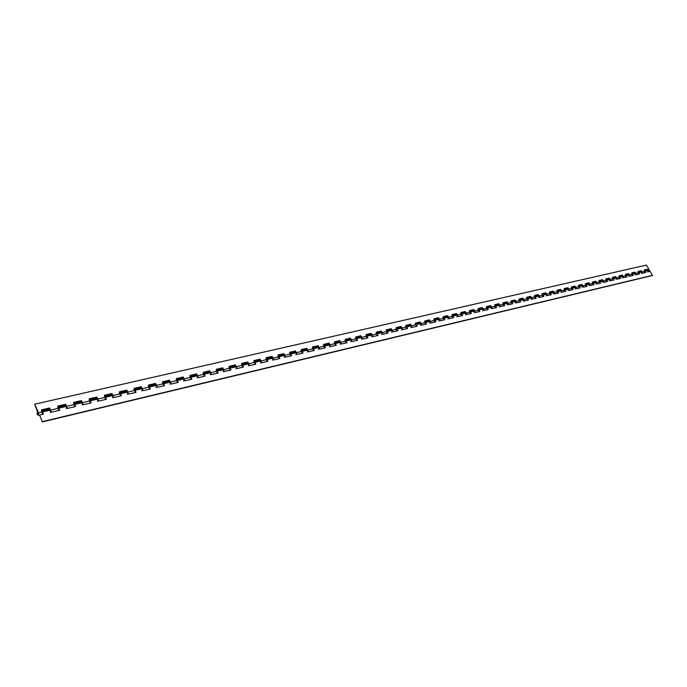 <?xml version="1.0" encoding="UTF-8"?>
<svg xmlns="http://www.w3.org/2000/svg" width="687" height="687" viewBox="0 0 687 687"><rect width="100%" height="100%" fill="white"/><g stroke="black" fill="none" stroke-linecap="round" stroke-linejoin="round"><path stroke-width="1.03" d="M416.683 326.351L416.416 325.861L415.918 326.523L416.253 324.676L417.121 326.248L412.372 327.364L410.302 324.496L405.948 325.509M415.214 324.075L416.253 324.676L415.386 323.105L420.101 322.005L420.968 323.568L419.766 322.297L415.489 323.294M426.069 324.144L425.803 323.663L425.305 324.324L425.639 322.478L426.498 324.041L421.827 325.14L420.968 323.568L420.513 325.458M424.609 321.885L425.639 322.478L424.772 320.923L429.418 319.85L430.277 321.396L429.083 320.133L424.875 321.112M435.3 321.971L435.043 321.499L434.536 322.151L434.88 320.322L435.738 321.868L431.135 322.95L430.277 321.396L429.822 323.268M433.849 319.738L434.88 320.322L434.021 318.777L438.581 317.72L439.44 319.257L438.254 318.004L434.124 318.966M444.395 319.833L444.128 319.361L443.63 320.013L443.974 318.201L444.824 319.73L440.298 320.795L439.44 319.257L438.984 321.112M442.943 317.617L443.974 318.201L443.115 316.664L447.606 315.625L448.465 317.145L447.28 315.908L443.218 316.853M453.343 317.729L453.077 317.265L452.578 317.909L452.922 316.106L453.772 317.626L449.315 318.674L448.465 317.145L448.001 319M451.891 315.531L452.922 316.106L452.072 314.586L456.494 313.564L457.344 315.075L456.168 313.839L452.175 314.766M462.153 315.659L461.896 315.196L461.389 315.84L461.733 314.045L462.583 315.556L458.195 316.587L457.344 315.075L456.881 316.905M460.711 313.478L461.733 314.045L460.891 312.542L465.245 311.529L466.095 313.032L464.919 311.812L460.986 312.722M470.827 313.615L470.569 313.16L470.071 313.796L470.415 312.018L471.256 313.521L466.937 314.534L466.095 313.032L465.631 314.852M469.393 311.46L470.415 312.018L469.573 310.524L473.858 309.528L474.7 311.022L473.532 309.811L469.668 310.704M479.371 311.606L479.114 311.151L478.616 311.786L478.959 310.026L479.801 311.512L475.55 312.508L474.7 311.022L474.236 312.825M477.946 309.468L478.959 310.026L478.118 308.54L482.351 307.561L483.184 309.038L482.016 307.836L478.221 308.721M487.787 309.631L487.53 309.184L487.031 309.811L487.384 308.059L488.217 309.528L484.026 310.515L483.184 309.038L482.721 310.833M486.362 307.501L487.384 308.059L486.542 306.591L490.707 305.621L491.54 307.089L490.372 305.895L486.645 306.763M496.074 307.682L495.825 307.235L495.318 307.862L495.671 306.119L496.503 307.578L492.381 308.549L491.54 307.089L491.076 308.867M494.657 305.578L495.671 306.119L494.838 304.667L498.942 303.714L499.775 305.165L498.607 303.98L494.941 304.839M504.241 305.767L503.992 305.32L503.494 305.938L503.837 304.212L504.67 305.663L500.608 306.617L499.775 305.165L499.303 306.934M502.832 303.671L503.837 304.212L503.013 302.769L507.049 301.825L507.882 303.268L506.723 302.1L503.107 302.941M512.287 303.869L512.038 303.431L511.54 304.049L511.892 302.332L512.717 303.774L508.706 304.71L507.882 303.268L507.41 305.028M510.879 301.799L511.892 302.332L511.059 300.897L515.044 299.97L515.868 301.404L514.718 300.245L511.162 301.069M520.222 302.005L519.965 301.567L519.466 302.186L519.819 300.485L520.643 301.911L516.693 302.838L515.868 301.404L515.396 303.147M518.814 299.944L519.819 300.485L518.994 299.06L522.919 298.149L523.743 299.566L522.592 298.416L519.097 299.223M528.028 300.167L527.779 299.738L527.281 300.348L527.633 298.656L528.458 300.073L524.567 300.983L523.743 299.566L523.271 301.301M526.637 298.124L527.633 298.656L526.817 297.239L530.682 296.346L531.498 297.754L530.355 296.612L526.912 297.411M535.731 298.364L535.482 297.926L534.984 298.536L535.336 296.853L536.152 298.261L532.322 299.163L531.498 297.754L531.025 299.48M534.34 296.329L535.336 296.853L534.52 295.453L538.333 294.568L539.149 295.968L538.007 294.835L534.623 295.625M543.323 296.578L543.073 296.149L542.575 296.75L542.928 295.084L543.743 296.475L539.965 297.368L539.149 295.968L538.677 297.677M541.94 294.56L542.928 295.084L542.12 293.692L545.873 292.817L546.689 294.208L545.547 293.083L542.215 293.856M607.033 281.601L606.793 281.198L606.303 281.773L606.673 280.193L607.454 281.498L604.113 282.288L602.224 279.918L599.279 280.605M605.702 279.712L606.673 280.193L605.882 278.888L609.206 278.123L609.987 279.42L608.88 278.372L605.977 279.051M613.646 280.047L613.405 279.643L612.916 280.219L613.276 278.656L614.058 279.944L610.769 280.717L609.987 279.42L609.506 281.026M612.315 278.175L613.276 278.656L612.495 277.359L615.775 276.595L616.548 277.892L615.449 276.844L612.589 277.514M620.163 278.51L619.923 278.115L619.434 278.682L619.803 277.127L620.576 278.415L617.33 279.18L616.548 277.892L616.067 279.48M618.832 276.655L619.803 277.127L619.021 275.839L622.25 275.092L623.023 276.372L621.933 275.341L619.116 275.994M626.596 276.998L626.355 276.612L625.866 277.17L626.235 275.624L627.008 276.904L623.805 277.66L623.023 276.372L622.551 277.96M625.273 275.161L626.235 275.624L625.462 274.345L628.648 273.606L629.421 274.877L628.33 273.855L625.556 274.499M639.211 274.036L638.97 273.649L638.489 274.207L638.85 272.679L639.623 273.941L636.497 274.671L634.642 272.387L631.911 273.022M637.897 272.215L638.85 272.679L638.086 271.417L641.194 270.695L641.959 271.949L640.877 270.944L638.18 271.571M632.942 275.504L632.71 275.118L632.22 275.676L632.581 274.139L633.354 275.41L630.194 276.157L629.421 274.877L628.94 276.457M631.628 273.675L632.581 274.139L631.817 272.876L634.96 272.146L635.733 273.409L635.252 274.972M600.344 283.173L600.103 282.769L599.605 283.345L599.974 281.756L600.756 283.07L597.372 283.868L595.474 281.49L592.486 282.177M598.995 281.275L599.974 281.756L599.184 280.451L602.551 279.669L603.332 280.974L602.851 282.589M593.551 284.77L593.31 284.358L592.821 284.942L593.182 283.345L593.972 284.667L590.545 285.474L588.639 283.078L585.599 283.783M592.203 282.855L593.182 283.345L592.392 282.022L595.801 281.232L596.591 282.546L596.11 284.178M586.672 286.385L586.432 285.972L585.934 286.556L586.294 284.95L587.093 286.29L583.615 287.106L581.7 284.684L578.617 285.406M585.324 284.461L586.294 284.95L585.504 283.619L588.965 282.821L589.755 284.143L589.274 285.783M579.699 288.025L579.45 287.613L578.961 288.197L579.321 286.582L580.12 287.93L576.591 288.755L574.676 286.316L571.541 287.046M578.342 286.084L579.321 286.582L578.523 285.242L582.026 284.427L582.825 285.766L582.344 287.415M572.623 289.691L572.383 289.27L571.885 289.862L572.245 288.239L573.044 289.588L569.471 290.429L567.548 287.973L564.362 288.712M571.258 287.733L572.245 288.239L571.447 286.883L575.002 286.058L575.792 287.406L575.32 289.064M565.453 291.374L565.203 290.953L564.714 291.546L565.075 289.914L565.873 291.271L562.249 292.13L560.317 289.656L557.088 290.403M564.087 289.407L565.075 289.914L564.267 288.549L567.866 287.716L568.673 289.072L568.192 290.738M558.179 293.083L557.93 292.662L557.432 293.255L557.792 291.614L558.6 292.98L554.924 293.847L552.983 291.357L549.703 292.121M556.805 291.099L557.792 291.614L556.985 290.24L560.644 289.39L561.442 290.756L560.97 292.439M550.802 294.817L550.553 294.397L550.055 294.989L550.416 293.332L551.223 294.714L547.496 295.59L546.689 294.208L546.208 295.908M549.42 292.817L550.416 293.332L549.609 291.949L553.31 291.09L554.117 292.473L553.645 294.156M407.151 328.592L406.884 328.103L406.386 328.772L406.713 326.9L407.589 328.489L402.762 329.623L400.684 326.729L396.253 327.759M405.673 326.291L406.713 326.9L405.845 325.32L410.637 324.204L411.504 325.784L411.049 327.682M397.464 330.868L397.189 330.378L396.691 331.048L397.017 329.167L397.893 330.765L392.99 331.915L390.912 328.996L386.395 330.043M395.978 328.549L397.017 329.167L396.15 327.57L401.019 326.437L401.886 328.025L401.44 329.94M387.614 333.178L387.339 332.688L386.841 333.358L387.167 331.469L388.043 333.083L383.063 334.251L380.967 331.306L376.373 332.371M386.128 330.851L387.167 331.469L386.292 329.854L391.238 328.704L392.114 330.31L391.667 332.242M377.601 335.539L377.326 335.033L376.828 335.72L377.154 333.805L378.03 335.436L372.964 336.621L370.868 333.65L366.188 334.741M376.107 333.178L377.154 333.805L376.27 332.182L381.302 331.014L382.178 332.628L381.74 334.578M367.416 337.927L367.15 337.429L366.652 338.107L366.97 336.183L367.854 337.824L362.702 339.035L360.598 336.037L355.832 337.145M365.922 335.548L366.97 336.183L366.085 334.543L371.195 333.358L372.079 334.99L371.641 336.948M357.068 340.366L356.793 339.859L356.295 340.546L356.613 338.605L357.506 340.263L352.259 341.491L350.147 338.468L345.295 339.593M355.565 337.961L356.613 338.605L355.729 336.948L360.924 335.745L361.809 337.386L361.371 339.361M346.54 342.839L346.265 342.324L345.767 343.019L346.085 341.061L346.978 342.736L341.645 343.989L339.524 340.932L334.578 342.083M345.029 340.417L346.085 341.061L345.192 339.395L350.482 338.167L351.366 339.825L350.937 341.817M335.831 345.355L335.557 344.84L335.058 345.535L335.368 343.569L336.269 345.252L330.842 346.523L328.721 343.44L323.68 344.616M334.32 342.916L335.368 343.569L334.475 341.877L339.859 340.632L340.752 342.306L340.314 344.316M324.934 347.914L324.659 347.39L324.17 348.094L324.47 346.111L325.372 347.811L319.859 349.108L317.72 345.999L312.594 347.193M323.422 345.449L324.47 346.111L323.577 344.41L329.047 343.139L329.949 344.831L329.52 346.849M313.856 350.525L313.581 349.992L313.083 350.705L313.384 348.704L314.294 350.422L308.678 351.735L306.539 348.592L301.31 349.812M312.327 348.034L313.384 348.704L312.482 346.987L318.055 345.69L318.957 347.399L318.528 349.434M302.572 353.17L302.297 352.637L301.808 353.35L302.108 351.332L303.01 353.066L297.299 354.415L295.152 351.237L289.82 352.474M301.043 350.662L302.108 351.332L301.198 349.606L306.866 348.292L307.767 350.009L307.347 352.062M291.099 355.875L290.816 355.334L290.326 356.055L290.618 354.02L291.537 355.772L285.715 357.137L283.568 353.934L278.132 355.196M289.562 353.333L290.618 354.02L289.708 352.268L295.479 350.928L296.389 352.671L295.977 354.741M279.411 358.614L279.137 358.073L278.647 358.794L278.931 356.751L279.849 358.511L273.924 359.911L271.769 356.673L266.23 357.961M277.874 356.055L278.931 356.751L278.02 354.981L283.894 353.616L284.804 355.377L284.392 357.463M267.518 361.414L267.234 360.864L266.754 361.594L267.037 359.524L267.956 361.31L261.927 362.727L259.763 359.456L254.104 360.769M265.972 358.829L267.037 359.524L266.118 357.747L272.095 356.355L273.014 358.133L272.602 360.228M255.409 364.265L255.126 363.706L254.637 364.445L254.92 362.358L255.839 364.162L249.699 365.604L247.526 362.298L241.764 363.638M253.855 361.645L254.92 362.358L254.001 360.555L260.081 359.146L261 360.933L260.605 363.054M243.069 367.159L242.786 366.6L242.305 367.339L242.58 365.244L243.507 367.056L237.247 368.533L235.074 365.192L229.192 366.557M241.515 364.522L242.58 365.244L241.652 363.423L247.852 361.98L248.78 363.792L248.376 365.931M230.506 370.113L230.222 369.554L229.741 370.293L230.008 368.172L230.944 370.01L224.572 371.512L222.39 368.138L216.388 369.537M228.943 367.451L230.008 368.172L229.08 366.343L235.401 364.874L236.328 366.703L235.933 368.85M217.702 373.127L217.418 372.552L216.946 373.307L217.204 371.169L218.14 373.024L211.648 374.544L209.458 371.143L203.335 372.56M216.139 370.43L217.204 371.169L216.276 369.314L222.708 367.82L223.636 369.666L223.249 371.83M204.666 376.193L204.374 375.617L203.902 376.373L204.159 374.217L205.095 376.09L198.483 377.644L196.284 374.2L190.041 375.652M203.094 373.47L204.159 374.217L203.223 372.337L209.784 370.817L210.711 372.68L210.334 374.87M191.372 379.318L191.08 378.735L190.608 379.49L190.866 377.318L191.802 379.215L185.061 380.796L182.862 377.318L176.482 378.803M189.801 376.562L190.866 377.318L189.93 375.428L196.611 373.874L197.547 375.763L197.169 377.962M177.821 382.496L177.538 381.912L177.066 382.676L177.315 380.486L178.251 382.401L171.381 384.016L169.174 380.495L162.664 382.006M176.25 379.722L177.315 380.486L176.37 378.571L183.18 376.991L184.125 378.898L183.755 381.122M164.013 385.75L163.721 385.158L163.257 385.922L163.497 383.715L164.442 385.647L157.435 387.296L155.228 383.741L148.572 385.287M162.433 382.942L163.497 383.715L162.553 381.783L169.491 380.169L170.436 382.092L170.075 384.334M149.929 389.057L149.637 388.456L149.173 389.237L149.405 387.004L150.359 388.954L143.214 390.637L140.998 387.047L134.205 388.619M148.34 386.223L149.405 387.004L148.461 385.046L155.537 383.406L156.49 385.347L156.129 387.614M135.562 392.432L135.27 391.83L134.815 392.612L135.038 390.362L135.992 392.337L128.701 394.046L126.485 390.414L119.547 392.028M133.974 389.563L135.038 390.362L134.085 388.387L141.307 386.712L142.261 388.67L141.917 390.955M120.912 395.875L120.62 395.265L120.165 396.055L120.38 393.78L121.341 395.781L113.905 397.524L111.68 393.849L104.587 395.497M119.323 392.981L120.38 393.78L119.426 391.788L126.794 390.079L127.748 392.062L127.413 394.364M105.97 399.396L105.669 398.778L105.223 399.568L105.429 397.275L106.391 399.293L98.799 401.079L96.575 397.361L89.327 399.044M104.364 396.459L105.429 397.275L104.476 395.257L111.99 393.514L112.943 395.523L112.616 397.842M90.71 402.977L90.418 402.35L89.971 403.157L90.169 400.839L91.131 402.883L83.385 404.703L81.152 400.942L73.749 402.659M89.112 400.014L90.169 400.839L89.207 398.803L96.884 397.017L97.837 399.053L97.52 401.397M75.141 406.635L74.849 406.008L74.402 406.816L74.6 404.48L75.561 406.541L67.652 408.396L65.42 404.6L57.845 406.352M73.535 403.638L74.6 404.48L73.629 402.419L81.461 400.598L82.423 402.651L82.114 405.012M59.245 410.379L58.945 409.735L58.507 410.551L58.696 408.19L59.666 410.276L51.585 412.174L49.352 408.327L41.606 410.13M57.639 407.339L58.696 408.19L57.725 406.111L65.72 404.257L66.691 406.326L66.381 408.713M43.015 414.192L42.714 413.548L42.285 414.364L42.457 411.985L43.427 414.098L39.588 415L42.311 421.921L39.588 415M41.4 411.127L42.457 411.985L41.486 409.873L49.653 407.984L50.615 410.079L50.323 412.492M644.088 270.772L645.041 271.236L644.277 269.982L647.343 269.27L648.863 271.76L650.288 271.434L652.332 275.539L42.311 421.921M34.651 404.222L38.618 412.878L38.335 415.309C36.961 414.467 36.703 413.376 37.562 412.02L34.651 404.222L646.407 265.079L649.524 270.189L648.107 270.515L647.025 269.51L644.372 270.128M645.394 272.584L644.672 272.748L645.041 271.236L645.806 272.481L642.723 273.211L641.959 271.949L641.478 273.512M652.65 275.298L42.611 421.569M38.317 413.231L38.163 414.579L37.579 414.098L37.733 412.75L38.317 413.231L38.163 414.579L37.579 414.098L37.733 412.75L38.317 413.231M38.618 412.878L648.107 270.515L647.626 272.069M649.524 270.189L649.155 271.691M420.118 322.933L415.841 323.929M429.435 320.76L425.227 321.739M438.598 318.631L434.467 319.592M447.623 316.527L443.562 317.471M456.512 314.457L452.518 315.385M465.262 312.422L461.329 313.332M473.875 310.412L470.011 311.314M482.36 308.437L478.564 309.322M490.716 306.488L486.98 307.364M498.951 304.573L495.275 305.432M507.058 302.684L503.451 303.525M515.052 300.829L511.497 301.653M522.927 298.991L519.432 299.807M530.69 297.188L527.247 297.986M538.342 295.401L534.95 296.191M545.882 293.65L542.55 294.422M609.197 278.905L606.295 279.575M615.767 277.368L612.907 278.037M622.25 275.865L619.434 276.517M628.639 274.371L625.866 275.023M641.186 271.451L638.489 272.078M634.951 272.902L632.22 273.538M602.542 280.451L599.596 281.138M595.801 282.022L592.804 282.718M588.957 283.611L585.925 284.324M582.026 285.225L578.943 285.947M574.993 286.865L571.867 287.595M567.866 288.523L564.688 289.261M560.644 290.206L557.415 290.962M553.31 291.915L550.029 292.679M410.654 325.131L406.3 326.153M401.036 327.373L396.605 328.403M391.264 329.648L386.755 330.705M381.328 331.967L376.734 333.032M371.229 334.32L366.549 335.402M360.958 336.707L356.192 337.815M350.507 339.138L345.655 340.271M339.885 341.611L334.947 342.761M329.082 344.127L324.049 345.303M318.09 346.695L312.954 347.888M306.9 349.297L301.67 350.516M295.522 351.95L290.189 353.187M283.937 354.647L278.501 355.909M272.138 357.395L266.599 358.683M260.133 360.186L254.482 361.499M247.904 363.037L242.142 364.376M235.452 365.931L229.57 367.305M222.76 368.893L216.766 370.284M209.836 371.899L203.713 373.324M196.671 374.965L190.419 376.424M183.24 378.09L176.868 379.576M169.56 381.276L163.051 382.796M155.606 384.531L148.959 386.077M141.385 387.837L134.592 389.426M126.872 391.221L119.933 392.835M112.067 394.664L104.974 396.322M96.961 398.185L89.714 399.868M81.547 401.775L74.136 403.501M65.806 405.442L58.232 407.202M49.747 409.177L42.001 410.981M647.334 270.017L644.681 270.635M39.571 415.017L38.335 415.309"/></g></svg>
